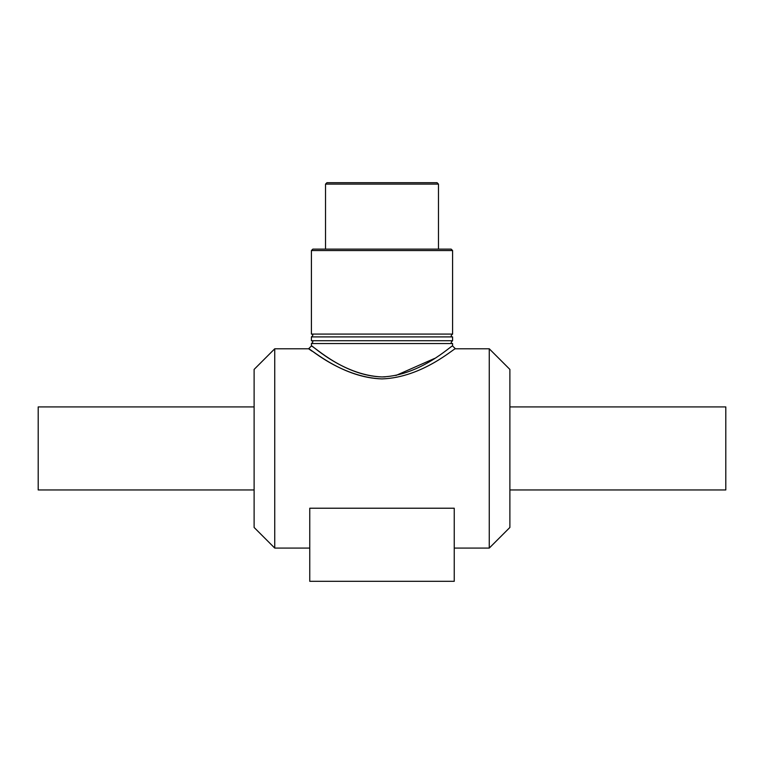 <?xml version="1.0" encoding="UTF-8"?>
<svg xmlns="http://www.w3.org/2000/svg" width="764" height="764" viewBox="0 0 764 764"><rect width="100%" height="100%" fill="white"/><g stroke="black" fill="none" stroke-linecap="round" stroke-linejoin="round"><path stroke-width="1.15" d="M382 376.938C421.098 375.554 452.087 344.545 452.584 345.958C452.097 344.545 421.098 375.554 382 376.938C341.107 375.258 308.847 341.957 311.626 346.121C315.007 347.133 344.688 375.802 382 376.938L385.218 376.853M395.886 375.496L434.544 358.44M312.046 351.163L309.372 349.329M382 378.906C343.189 377.798 312.333 349.931 308.809 348.938C305.925 344.889 339.474 377.282 382 378.906C422.664 377.569 454.895 347.41 455.411 348.785C454.895 347.41 422.664 377.569 382 378.906M274.744 348.785L274.744 548.084L254.116 527.456L254.116 369.413L274.744 348.785L308.589 348.785L311.416 345.958L311.416 343.552L452.584 343.552C450.722 343.237 450.722 342.301 452.584 340.725L452.584 336.905C450.712 336.532 450.712 335.597 452.584 334.088L452.584 250.544L311.416 250.544L312.829 249.131L451.171 249.131L452.584 250.544M452.584 343.552L452.584 345.958L455.411 348.785L489.256 348.785L489.256 548.084L454.246 548.084M309.754 508.222L454.246 508.222L454.246 581.308L309.754 581.308L309.754 508.222M311.416 250.544L311.416 334.088L452.584 334.088M325.531 184.105L438.469 184.105L437.056 182.691L326.944 182.691L325.531 184.105L325.531 249.131M311.416 334.088C313.288 334.508 313.288 335.453 311.416 336.905L311.416 340.725L452.584 340.725M311.416 336.905L452.584 336.905M489.256 348.785L509.884 369.413L509.884 527.456L489.256 548.084M509.884 406.916L725.8 406.916L725.8 489.953L509.884 489.953M254.116 406.916L38.2 406.916L38.2 489.953L254.116 489.953M274.744 548.084L309.754 548.084M438.469 249.131L438.469 184.105M311.416 340.725C313.297 341.155 313.297 342.091 311.416 343.552"/></g></svg>
